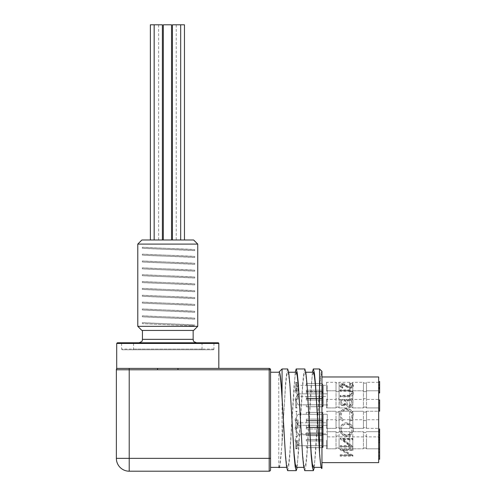 <?xml version="1.0" encoding="UTF-8"?>
<svg xmlns="http://www.w3.org/2000/svg" width="496" height="496" viewBox="0 0 496 496"><rect width="100%" height="100%" fill="white"/><g stroke="black" fill="none" stroke-linecap="round" stroke-linejoin="round"><path stroke-width="0.37" stroke-dasharray="2.48 1.86" d="M287.686 368.956L286.632 372.831L285.522 383.861L282.069 443.598L282.069 368.956M304.823 368.956L303.769 372.818L302.653 383.848L297.222 467.362M287.618 470.654L288.678 466.779L289.788 455.756L295.219 372.242M319.529 368.956L319.529 387.388L314.352 467.362M304.755 470.654L305.809 466.779L306.919 455.756L312.35 372.242M296.186 372.242L295.132 375.85L294.023 386.161L289.788 453.425L288.678 463.735L287.618 467.362L286.564 463.748L285.454 453.437L283.34 419.802M157.567 368.404L117.738 368.404A1.37 1.37 0 0 0 116.368 369.774L116.368 458.354L129.214 458.354L129.214 471.2L269.185 471.2L269.185 458.354L270.556 458.354L270.556 467.362L270.556 369.774L269.185 369.774L269.185 458.354L129.214 458.354L129.214 369.774L157.567 369.774L157.567 368.404L161.622 368.404M278.783 467.362L278.783 372.242M279.124 467.362L280.178 463.729L281.288 453.418L285.522 386.186L286.632 375.875L287.686 372.242L288.74 375.856L289.856 386.161L291.97 419.802M313.323 372.242L312.263 375.869L311.153 386.173L306.919 453.437L305.809 463.748L304.755 467.362L303.695 463.741L302.585 453.431L300.471 419.802M296.255 467.362L297.309 463.748L298.418 453.437L302.653 386.173L303.769 375.863L304.823 372.242L305.877 375.869L306.987 386.186L309.107 419.802M193.632 330.441L141.893 330.441M137.783 326.331L197.743 326.331M191.729 325.835L142.352 323.652L142.352 322.648L194.736 324.998L194.736 325.841L190.898 325.736L194.736 325.841M194.736 319.151L142.352 316.801L142.352 315.797L194.736 318.147L194.736 319.151C186.074 318.376 153.239 317.576 142.352 316.801M194.736 312.3L142.352 309.95L142.352 308.946L194.736 311.296L194.736 312.3C186.074 311.519 153.233 310.725 142.352 309.95M194.736 305.449L142.352 303.093L142.352 302.089L194.736 304.439L194.736 305.449C186.074 304.668 153.233 303.868 142.352 303.093M194.736 298.592L142.352 296.242L142.352 295.238L194.736 297.588L194.736 298.592C186.093 297.817 153.252 297.017 142.352 296.242M194.736 291.741L142.352 289.391L142.352 288.387L194.736 290.737L194.736 291.741C186.087 290.96 153.245 290.166 142.352 289.391M194.736 284.89L142.352 282.54L142.352 281.53L194.736 283.886L194.736 284.89C186.087 284.109 153.245 283.309 142.352 282.54M194.736 278.033L142.352 275.683L142.352 274.679L194.736 277.028L194.736 278.033C186.081 277.258 153.245 276.458 142.352 275.683M194.736 271.182L142.352 268.832L142.352 267.828L194.736 270.177L194.736 271.182C186.074 270.401 153.252 269.607 142.352 268.832M194.736 264.331L142.352 261.981L142.352 260.97L194.736 263.326L194.736 264.331C186.068 263.55 153.252 262.756 142.352 261.981M194.736 257.474L142.352 255.124L142.352 254.119L194.736 256.469L194.736 257.474C186.068 256.699 153.245 255.899 142.352 255.124M194.736 250.623L142.352 248.273L142.352 247.268L194.736 249.618L194.736 250.623C186.068 249.848 153.239 249.048 142.352 248.273M197.743 244.094L137.783 244.094M193.149 330.441L142.433 330.441L193.149 330.441M141.893 239.983L193.632 239.983M146.45 239.983L189.075 239.983L146.45 239.983M190.898 325.736L142.352 323.652M142.352 315.797C153.233 316.572 186.074 317.366 194.736 318.147M142.352 308.946C153.233 309.721 186.074 310.515 194.736 311.296M142.352 302.089C153.252 302.864 186.093 303.664 194.736 304.439M142.352 295.238C153.245 296.013 186.087 296.813 194.736 297.588M142.352 288.387C153.245 289.162 186.087 289.955 194.736 290.737M142.352 281.53C153.245 282.305 186.081 283.104 194.736 283.886M142.352 274.679C153.252 275.454 186.074 276.247 194.736 277.028M142.352 267.828C153.252 268.603 186.068 269.396 194.736 270.177M142.352 260.97C153.245 261.752 186.068 262.545 194.736 263.326M142.352 254.119C153.239 254.894 186.068 255.694 194.736 256.469M142.352 247.268C153.239 248.043 186.068 248.837 194.736 249.618M172.453 24.8L184.462 24.8M167.419 24.8L171.529 24.8L167.419 24.8M158.274 24.8L162.384 24.8L158.274 24.8M150.375 24.8L162.384 24.8L162.384 239.983L154.163 239.983L162.384 239.983M163.308 239.983L163.308 24.8L171.529 24.8L171.529 239.983L163.308 239.983L171.529 239.983M366.507 393.297L366.507 407.923L366.507 393.297M363.432 393.297L363.432 407.923L363.432 393.297M352.799 393.297L352.799 407.923L352.799 393.297M349.723 393.297L349.723 407.923L349.723 393.297M339.097 393.297L339.097 407.923L339.097 393.297M336.021 393.297L336.021 407.923L336.021 393.297M366.507 411.24L366.507 428.37L366.507 411.24A1.711 1.711 0 0 1 363.432 411.24L363.432 428.37L363.432 411.24C364.473 412.498 365.502 412.498 366.507 411.24L366.507 428.37A1.711 1.711 0 0 0 363.432 428.37C364.473 427.112 365.502 427.112 366.507 428.37L366.507 411.24L378.677 411.24L378.677 428.37L378.677 411.24L378.677 428.37L378.677 411.24L366.507 411.24M352.799 411.24L352.799 428.37L352.799 411.24A1.711 1.711 0 0 1 349.723 411.24L349.723 428.37L349.723 411.24C350.771 412.498 351.794 412.498 352.799 411.24L352.799 428.37A1.711 1.711 0 0 0 349.723 428.37C350.771 427.112 351.794 427.112 352.799 428.37L352.799 411.24L363.432 411.24L352.799 411.24M339.097 411.24L339.097 428.37L339.097 411.24A1.711 1.711 0 0 1 336.021 411.24L336.021 428.37L336.021 411.24C337.063 412.498 338.086 412.498 339.097 411.24L339.097 428.37A1.711 1.711 0 0 0 336.021 428.37C337.063 427.112 338.086 427.112 339.097 428.37L339.097 411.24L349.723 411.24L339.097 411.24M366.507 428.302L366.507 419.734L366.507 428.302M363.432 428.302L363.432 419.734L363.432 428.302M352.799 428.302L352.799 419.734L352.799 428.302M349.723 428.302L349.723 419.734L349.723 428.302M339.097 428.302L339.097 419.734L339.097 428.302M336.021 428.302L336.021 419.734L336.021 428.302M366.507 390.885L366.507 382.317L366.507 390.885M363.432 390.885L363.432 382.317L363.432 390.885M352.799 390.885L352.799 382.317L352.799 390.885M349.723 390.885L349.723 382.317L349.723 390.885M339.097 390.885L339.097 382.317L339.097 390.885M336.021 390.885L336.021 382.317L336.021 390.885M366.507 399.354L366.507 390.786L366.507 399.354M363.432 405.412L363.432 390.786L363.432 405.412M352.799 399.354L352.799 390.786L352.799 399.354M349.723 405.412L349.723 390.786L349.723 405.412M339.097 399.354L339.097 390.786L339.097 399.354M336.021 405.412L336.021 390.786L336.021 405.412M366.507 434.192L366.507 448.818L366.507 434.192M363.432 434.192L363.432 448.818L363.432 434.192M352.799 434.192L352.799 448.818L352.799 434.192M349.723 434.192L349.723 448.818L349.723 434.192M339.097 434.192L339.097 448.818L339.097 434.192M336.021 434.192L336.021 448.818L336.021 434.192M366.507 440.25L366.507 448.818L366.507 440.25M363.432 446.307L363.432 431.687L363.432 446.307M352.799 440.25L352.799 448.818L352.799 440.25M349.723 446.307L349.723 431.687L349.723 446.307M339.097 440.25L339.097 448.818L339.097 440.25M336.021 446.307L336.021 431.687L336.021 446.307M201.345 342.773L134.18 342.773L201.345 342.773A0.688 0.688 0 0 1 202.027 343.461L202.027 349.079A0.688 0.688 0 0 0 202.715 349.767L132.81 349.767L202.715 349.767M213.268 349.767L122.258 349.767L213.268 349.767A0.688 0.688 0 0 0 213.95 349.079L213.95 343.461A0.688 0.688 0 0 1 214.638 342.773L120.888 342.773L214.638 342.773M218.135 342.773L117.391 342.773M167.791 342.773L196.571 342.773L167.791 342.773M142.352 322.648C153.239 323.423 186.074 324.223 194.736 324.998M180.352 239.983L176.241 239.983L180.352 239.983M154.485 239.983L158.602 239.983L154.485 239.983M176.564 239.983L180.674 239.983L176.564 239.983M306.305 399.354L306.305 400.036L321.799 400.036L321.799 404.804L321.799 400.036L306.305 400.036L306.305 398.666L321.799 398.666L321.799 393.898L321.799 398.666L306.305 398.666L306.305 400.036L322.071 400.036L322.071 406.726L322.071 400.036L306.305 400.036L306.305 398.666L306.305 400.036L321.799 400.036L321.799 404.804L306.305 404.848L321.799 404.804L321.799 400.036L306.305 400.036L306.305 398.666L322.071 398.666L322.071 391.983L322.071 398.666L306.305 398.666L321.799 398.666L321.799 393.898L306.305 393.855L321.799 393.898L321.799 398.666L306.305 398.666L306.305 399.354M298.084 399.354L298.084 393.855L298.084 399.354M326.591 399.354L326.591 407.923L326.591 399.354M327.279 395.262L327.279 407.235L327.279 395.262M323.169 395.727L323.169 406.342L323.169 395.727M327.279 402.237L327.279 393.805L327.279 402.237M323.169 402.237L323.169 393.805L323.169 402.237M322.071 406.726L306.305 406.726L322.071 406.726L322.071 400.036L322.071 406.726L306.305 406.726L322.071 406.726L322.753 406.032L322.753 400.036L322.753 406.032L322.753 400.036L322.753 406.032L322.071 406.726L322.753 406.032L322.753 400.036L306.305 400.036L322.753 400.036L321.799 400.036L322.753 400.036L322.753 405.771L321.799 404.804L306.305 404.804L321.799 404.804L322.753 406.032L322.753 400.036L322.753 406.032L322.071 406.726M322.071 391.983L306.305 391.952L322.071 391.983L322.071 398.666L322.071 391.983L306.305 391.952L322.071 391.983L322.753 392.671L322.753 398.666L322.753 392.937L321.799 393.898L306.305 393.855L321.799 393.898L322.753 392.937L322.753 398.666L306.305 398.666L306.305 400.036L306.305 398.666L322.753 398.666L322.753 392.671L322.071 391.983L322.753 392.671L322.753 398.666L321.799 398.666L322.753 398.666L322.753 392.937L321.799 393.898L322.753 392.671L322.753 398.666L322.071 398.666L322.753 398.666L322.753 392.671L322.071 391.983M378.677 399.354L378.677 390.786L378.677 399.354M306.305 419.802L306.305 420.49L321.799 420.49L321.799 425.258L321.799 420.49L306.305 420.49L306.305 419.12L321.799 419.12L321.799 414.352L321.799 419.12L306.305 419.12L306.305 420.49L322.071 420.49L322.071 427.174L322.071 420.49L306.305 420.49L306.305 419.12L306.305 420.49L321.799 420.49L321.799 425.258L306.305 425.301L321.799 425.258L321.799 420.49L306.305 420.49L306.305 419.12L322.071 419.12L322.071 412.436L322.071 419.12L306.305 419.12L321.799 419.12L321.799 414.352L306.305 414.309L321.799 414.352L321.799 419.12L306.305 419.12L306.305 419.802M298.084 419.802L298.084 425.301L298.084 419.802M326.591 419.802L326.591 428.37L326.591 419.802M327.279 415.71L327.279 427.682L327.279 415.71M323.169 416.175L323.169 426.796L323.169 416.175M327.279 422.685L327.279 414.253L327.279 422.685M323.169 422.685L323.169 414.253L323.169 422.685M322.071 427.174L306.305 427.174L322.071 427.174L322.071 420.49L322.071 427.174L306.305 427.174L322.071 427.174L322.753 426.486L322.753 420.49L322.753 426.486L322.753 420.49L322.753 426.486L322.071 427.174L322.753 426.486L322.753 420.49L306.305 420.49L322.753 420.49L321.799 420.49L322.753 420.49L322.753 426.219L321.799 425.258L306.305 425.258L321.799 425.258L322.753 426.486L322.753 420.49L322.753 426.486L322.071 427.174M322.071 412.436L306.305 412.399L322.071 412.436L322.071 419.12L322.071 412.436L306.305 412.399L322.071 412.436L322.753 413.125L322.753 419.12L322.753 413.385L321.799 414.352L306.305 414.309L321.799 414.352L322.753 413.385L322.753 419.12L306.305 419.12L306.305 420.49L306.305 419.12L322.753 419.12L322.753 413.125L322.071 412.436L322.753 413.125L322.753 419.12L321.799 419.12L322.753 419.12L322.753 413.385L321.799 414.352L322.753 413.125L322.753 419.12L322.071 419.12L322.753 419.12L322.753 413.125L322.071 412.436M306.305 428.302L306.305 428.984L321.799 428.984L321.799 433.752L321.799 428.984L306.305 428.984L306.305 427.614L321.799 427.614L321.799 422.846L321.799 427.614L306.305 427.614L306.305 428.302M321.799 433.752L306.305 433.795L321.799 433.752L322.753 434.98L322.753 428.984L322.753 434.98L321.799 433.752M321.799 422.846L306.305 422.803L321.799 422.846L322.753 421.879L321.799 422.846M298.084 428.302L298.084 422.803L298.084 428.302M326.591 428.302L326.591 419.734L326.591 428.302M327.279 424.21L327.279 436.182L327.279 424.21M323.169 424.675L323.169 435.29L323.169 424.675M327.279 431.179L327.279 422.747L327.279 431.179M323.169 431.179L323.169 422.747L323.169 431.179M322.071 427.614L322.071 420.93L322.071 427.614L306.305 427.614L306.305 428.984L322.071 428.984L322.071 435.668L322.071 428.984L306.305 428.984L306.305 427.614L322.753 427.614L322.753 421.619L322.753 427.614L322.071 427.614M322.071 435.668L306.305 435.699L322.071 435.668L322.753 434.98L322.071 435.668M322.071 420.93L306.305 420.899L322.071 420.93L322.753 421.619L322.753 427.614L322.753 421.619L322.071 420.93M378.677 428.302L378.677 419.734L378.677 428.302M306.305 390.885L306.305 391.567L321.799 391.567L321.799 396.335L321.799 391.567L306.305 391.567L306.305 390.197L321.799 390.197L321.799 385.429L321.799 390.197L306.305 390.197L306.305 390.885M321.799 396.335L306.305 396.378L321.799 396.335L322.753 397.563L322.753 391.567L322.753 397.563L321.799 396.335M321.799 385.429L306.305 385.386L321.799 385.429L322.753 384.462L321.799 385.429M298.084 390.885L298.084 385.386L298.084 390.885M326.591 390.885L326.591 382.317L326.591 390.885M327.279 386.793L327.279 398.765L327.279 386.793M323.169 387.258L323.169 397.873L323.169 387.258M327.279 393.762L327.279 385.33L327.279 393.762M323.169 393.762L323.169 385.33L323.169 393.762M322.071 390.197L322.071 383.513L322.071 390.197L306.305 390.197L306.305 391.567L322.071 391.567L322.071 398.251L322.071 391.567L306.305 391.567L306.305 390.197L322.753 390.197L322.753 384.202L322.753 390.197L322.071 390.197M322.071 398.251L306.305 398.282L322.071 398.251L322.753 397.563L322.071 398.251M322.071 383.513L306.305 383.482L322.071 383.513L322.753 384.202L322.753 390.197L322.753 384.202L322.071 383.513M378.677 390.885L378.677 382.317L378.677 390.885M306.305 440.25L306.305 440.938L321.799 440.938L321.799 445.706L321.799 440.938L306.305 440.938L306.305 439.568L321.799 439.568L321.799 434.8L321.799 439.568L306.305 439.568L306.305 440.938L322.071 440.938L322.071 447.621L322.071 440.938L306.305 440.938L306.305 439.568L306.305 440.938L321.799 440.938L321.799 445.706L306.305 445.749L321.799 445.706L321.799 440.938L306.305 440.938L306.305 439.568L322.071 439.568L322.071 432.884L322.071 439.568L306.305 439.568L321.799 439.568L321.799 434.8L306.305 434.756L321.799 434.8L321.799 439.568L306.305 439.568L306.305 440.25M298.084 440.25L298.084 445.749L298.084 440.25M326.591 440.25L326.591 448.818L326.591 440.25M327.279 436.164L327.279 448.136L327.279 432.369L327.279 448.136L327.279 432.369L327.279 436.164L326.591 436.864L336.021 436.864C337.026 435.606 338.049 435.606 339.097 436.864L349.723 436.864C350.734 435.606 351.757 435.606 352.799 436.864L363.432 436.864C364.436 435.606 365.465 435.606 366.507 436.864L378.677 436.864M323.169 436.623L323.169 447.243L323.169 436.623M327.279 443.133L327.279 434.701L327.279 443.133M323.169 443.133L323.169 434.701L323.169 443.133M322.071 447.621L306.305 447.621L322.071 447.621L322.071 440.938L322.071 447.621L306.305 447.621L322.071 447.621L322.753 446.933L322.753 440.938L322.753 446.933L322.753 440.938L322.753 446.933L322.071 447.621L322.753 446.933L322.753 440.938L306.305 440.938L322.753 440.938L321.799 440.938L322.753 440.938L322.753 446.673L321.799 445.706L306.305 445.706L321.799 445.706L322.753 446.933L322.753 440.938L322.753 446.933L322.071 447.621M322.071 432.884L306.305 432.853L322.071 432.884L322.071 439.568L322.071 432.884L306.305 432.853L322.071 432.884L322.753 433.572L322.753 439.568L322.753 433.833L321.799 434.8L306.305 434.756L321.799 434.8L322.753 433.833L322.753 439.568L306.305 439.568L306.305 440.938L306.305 439.568L322.753 439.568L322.753 433.572L322.071 432.884L322.753 433.572L322.753 439.568L321.799 439.568L322.753 439.568L322.753 433.833L321.799 434.8L322.753 433.572L322.753 439.568L322.071 439.568L322.753 439.568L322.753 433.572L322.071 432.884M378.677 440.25L378.677 448.818L378.677 440.25M339.834 415.276C340.12 414.123 339.233 409.578 346.462 408.394L351.007 409.994C352.16 410.682 352.904 412.449 353.233 415.295L351.745 419.802L350.56 420.955L351.745 419.802L353.233 415.394C353.822 415.164 351.875 410.149 351.007 410.211L346.462 408.642C340.423 410.149 340.752 410.812 339.834 415.375L341.31 419.802L339.834 415.375M350.56 420.93A67.419 0.595 -127.1 0 1 349.804 419.932L349.804 419.932C351.069 418.915 351.776 417.365 351.924 415.288C351.267 415.636 353.995 411.544 346.549 409.522C344.652 409.293 342.972 410.471 341.521 413.056L341.143 415.208C341.025 416.776 341.732 418.351 343.269 419.932C341.713 418.351 341.006 416.807 341.143 415.307C340.411 414.786 342.903 409.175 346.549 409.752C352.079 411.296 351.1 411.872 351.924 415.388C351.67 417.638 350.963 419.151 349.804 419.932A67.84 0.589 -126.5 0 0 350.56 420.955M342.5 420.955A68.33 0.601 126.8 0 0 343.269 419.932L343.269 419.932A67.915 0.608 127.4 0 1 342.5 420.93L341.31 419.802L342.5 420.93M321.954 419.802L321.954 376.972L321.954 419.802M378.677 376.972L378.677 462.632M340.163 399.838L340.163 402.07C340.014 404.246 341.062 405.499 343.319 405.833L346.034 404.445C346.964 406.274 348.049 407.049 349.289 406.763C351.763 406.348 352.972 405.077 352.91 402.95L352.91 399.838L340.163 399.838L340.163 399.392L340.163 401.673C339.996 403.88 341.05 405.164 343.319 405.517L343.319 405.833M340.163 390.426L340.163 391.27L349.494 391.307C351.435 391.84 352.247 392.596 351.924 393.576L349.779 395.802L340.163 395.913L340.163 396.868L347.857 396.868C354.826 396.112 352.662 393.998 353.233 393.626C353.233 392.107 352.334 391.096 350.548 390.594L340.163 390.426L340.163 389.769L340.163 391.27M350.449 383.941A58.224 24.862 -71.5 0 0 349.804 384.543L351.924 386.204C351.683 387.345 350.963 387.884 349.767 387.81L348.514 387.506L344.751 384.797L342.81 384.394C341.391 384.152 340.405 384.772 339.834 386.254L341.992 388.467A67.444 30.138 117 0 1 342.773 387.773C341.577 387.209 341.031 386.675 341.143 386.173L342.755 385.051L349.785 388.579C352.662 387.686 353.809 386.899 353.233 386.204C353.09 385.107 352.16 384.35 350.449 383.941L350.449 383.135A58.85 24.719 -71.9 0 0 349.804 383.749C351.546 384.524 352.253 385.094 351.924 385.448L351.924 386.204M342.897 449.866L352.91 455.235L352.91 456.177L342.897 450.535L352.91 450.535L352.91 449.866L342.897 449.866L342.897 450.535M352.91 455.378L340.163 455.378L340.163 454.727L350.195 454.727L340.163 449.035L352.91 449.035L352.91 449.866M342.897 439.307L352.91 446.363L352.91 447.169L342.897 439.741L352.91 439.741L352.91 439.307L342.897 439.307L342.897 439.741M352.91 446.567L340.163 446.567L340.163 445.662L350.195 445.662L340.163 438.278L352.91 438.278L352.91 439.307M339.834 429.431C339.531 434.043 345.712 436.765 346.53 435.891C349.103 435.42 352.29 435.655 353.233 429.53C353.332 425.909 351.112 423.696 346.592 422.89C345.594 422.611 344.007 423.237 341.818 424.781C340.089 427.242 339.425 428.786 339.834 429.431L339.834 429.641C339.01 432.419 343.753 437.038 346.53 436.251C351.776 436.418 353.964 430.274 353.233 429.747L353.233 429.53M313.391 467.362L314.439 463.748L315.555 453.443L319.784 386.186L320.9 375.875L321.954 372.242L321.885 468.298M319.529 387.388C320.453 375.664 321.265 370.326 321.954 371.38L321.954 372.242M317.601 419.802C319.052 445.668 320.515 468.739 321.954 467.344L321.21 467.362M282.069 443.598L279.601 467.362M177.959 368.404L269.185 368.404A1.37 1.37 0 0 1 270.556 369.774A1.37 1.37 0 0 0 269.185 368.404L269.185 369.774L177.959 369.774L177.959 368.404M167.629 368.404L173.904 368.404M117.738 368.404C116.368 368.404 116.368 368.404 117.738 368.404L129.214 368.404L129.214 369.774L116.368 369.774A1.37 1.37 0 0 1 117.738 368.404A1.37 1.37 0 0 0 116.368 369.774A1.37 1.37 0 0 1 117.738 368.404M378.677 399.956L378.677 411.06L378.677 399.956L379.632 399.956L379.632 411.06L379.632 400.03L379.632 400.495L378.677 400.495L378.677 411.141L378.677 400.495M379.632 403.564L379.632 408.264L379.632 403.564L378.677 403.564L378.677 408.264L378.677 403.564L379.632 403.564M379.632 381.604L379.632 392.987M379.632 388.021L378.677 388.126L378.677 381.604L378.677 388.021M379.632 384.859L379.632 387.016L379.632 384.859L378.677 384.859L378.677 382.714L378.677 387.016L378.677 384.859L379.632 384.859M379.632 428.984L379.632 442.618L379.632 438.458L378.677 438.458L378.677 449.283L378.677 438.458L379.632 438.458L379.632 448.173L378.677 448.173L379.632 448.173L379.632 449.283L378.677 449.283M379.632 434.546L379.632 436.926L379.632 434.546L378.677 434.546L378.677 432.345L378.677 434.645L378.677 431.235L378.677 434.546M379.632 439.822L379.632 438.036L379.632 441.508L379.632 439.822L378.677 439.84L378.677 442.618L378.677 437.546L378.677 441.508L378.677 439.822L379.632 439.822M129.214 471.2A12.846 12.846 0 0 1 116.368 458.354A12.846 12.846 0 0 0 129.214 471.2M270.556 469.83A1.37 1.37 0 0 1 269.185 471.2A1.37 1.37 0 0 0 270.556 469.83M378.677 387.202L378.677 381.511L378.677 387.76L378.677 387.202L379.632 387.202L379.632 392.615L378.677 392.615L379.632 392.615L379.632 391.505L378.677 391.505L379.632 391.505L379.632 388.659L378.677 388.659M379.632 439.251L379.632 437.553L378.677 437.553L378.677 440.361L378.677 428.984L378.677 437.553L379.632 437.553L379.632 439.251L378.677 439.251M378.677 455.917L378.677 448.117L378.677 455.917L379.632 455.917L379.632 458.112L378.677 458.112M349.804 383.749L349.804 384.543M351.924 385.448C352.445 385.888 351.726 386.434 349.767 387.091L349.767 387.81M349.767 387.091L348.514 386.781L348.514 387.506M348.514 386.781L344.751 384.016L344.751 384.797M344.751 384.016L342.81 383.6L342.81 384.394M342.81 383.6C340.752 383.842 339.76 384.481 339.834 385.504L339.834 386.254M339.834 385.504L341.992 387.767L341.992 388.467M341.992 387.767A67.865 29.903 116.5 0 1 342.773 387.054L342.773 387.773M342.773 387.054L341.143 385.423L341.143 386.173M341.143 385.423L342.755 384.27L342.755 385.051M342.755 384.27L344.404 384.778L344.404 385.547M344.404 384.778L345.669 385.857L345.669 386.601M345.669 385.857L349.785 387.878L349.785 388.579M349.785 387.878C352.879 386.781 354.032 385.975 353.233 385.448L353.233 386.204M353.233 385.448C353.102 384.338 352.172 383.563 350.449 383.135M340.163 390.631L349.494 390.668L349.494 391.307M349.494 390.668C351.484 391.505 352.296 392.274 351.924 392.987L351.924 393.576M351.924 392.987L349.779 395.269L349.779 395.802M349.779 395.269L340.163 395.374L340.163 395.913M340.163 395.374L340.163 396.868M340.163 396.354L347.857 396.354C354.634 395.492 352.737 393.675 353.233 393.043L353.233 393.626M353.233 393.043C353.239 391.499 352.346 390.464 350.548 389.937L350.548 390.594M350.548 389.937L340.163 389.769M343.319 405.517L346.034 404.104L346.034 404.445M346.034 404.104C346.537 405.592 347.628 406.379 349.289 406.466L349.289 406.763M349.289 406.466C351.658 406.15 352.861 404.854 352.91 402.572L352.91 402.95M352.91 399.838L352.91 402.572M352.91 399.392L340.163 399.392M340.163 401.673L340.163 402.07L340.163 401.673M346.859 401.134L346.859 400.433L351.602 400.433L351.236 404.147L349.289 405.362C348.465 405.499 347.708 404.835 347.014 403.366L346.859 400.855L351.602 400.855L351.602 402.33C352.011 403.88 351.242 404.99 349.289 405.678C348.452 405.802 347.696 405.151 347.014 403.725L346.859 401.543M341.471 401.865L341.471 400.433L345.557 400.433L345.557 401.14C344.708 401.754 347.423 402.213 343.344 404.42C342.488 404.699 341.862 403.849 341.471 401.865L341.471 400.855L345.557 400.855L345.557 401.549C345.786 403.273 345.049 404.345 343.344 404.755C342.606 405.313 341.98 404.482 341.471 402.262M345.557 401.14L345.557 401.549M343.344 404.42L343.344 404.755M345.557 400.433L345.557 400.855M341.471 400.433L341.471 400.855M349.289 405.362L349.289 405.678M347.014 403.366L347.014 403.725M351.602 401.94L351.602 402.33M351.602 400.433L351.602 400.855M346.859 400.433L346.859 400.855M346.53 436.251L346.53 435.891M353.233 429.747C353.257 425.928 351.038 423.665 346.592 422.958L346.592 422.89M346.592 422.958C345.861 421.867 339.258 425.481 339.834 429.641M341.143 429.697C341.415 426.362 343.232 424.502 346.586 424.123C354.194 426.51 350.926 429.083 351.924 429.697C350.765 435.872 347.38 434.868 346.524 435.159C344.832 435.271 341.025 433.702 341.143 429.697L341.143 429.48C341.44 426.194 343.257 424.378 346.586 424.03C349.24 423.77 351.019 425.587 351.924 429.48C351.67 432.754 349.872 434.539 346.524 434.825C345.941 435.376 341.825 433.194 342.066 432.512L341.143 429.48M352.91 446.363L352.91 446.958M340.163 446.567L340.163 447.169L352.91 447.169M340.163 445.662L340.163 447.169M350.195 445.662L350.195 446.245L340.163 446.245M340.163 438.495L340.163 438.917L350.195 446.245M340.163 438.278L340.163 438.917M352.91 438.278L352.91 438.693L340.163 438.693M352.91 438.693L352.91 439.741M352.91 455.235L352.91 456.029M340.163 455.378L340.163 456.177L352.91 456.177M340.163 454.727L340.163 456.177M350.195 454.727L350.195 455.514L340.163 455.514M340.163 449.215L340.163 449.872L350.195 455.514M340.163 449.035L340.163 449.872M352.91 449.035L352.91 449.692L340.163 449.692M352.91 449.692L352.91 450.535M379.632 458.112L379.632 455.613L378.677 455.613L379.632 455.613L379.632 459.228M379.632 449.283L379.632 452.6L378.677 452.6M379.632 452.6L379.632 455.917M379.632 448.117L378.677 448.117L379.632 448.117M379.632 449.227L378.677 449.227L379.632 449.227M379.632 437.59L378.677 437.59L379.632 437.59M379.632 435.786L378.677 435.786M379.632 434.67L378.677 434.67M379.632 432.382L378.677 432.382M379.632 430.094L378.677 430.094M379.632 430.677L378.677 430.677M379.632 432.171L378.677 432.171L379.632 432.171M379.632 432.475L378.677 432.475M379.632 434.397L378.677 434.397M379.632 435.321L378.677 435.321M379.632 440.361L378.677 440.361M379.632 402.454L378.677 402.454L379.632 402.454M379.632 411.06L378.677 411.06L379.632 411.06M379.632 388.659L379.632 381.511L379.632 387.76L378.677 387.76M379.632 387.76L379.632 387.202M379.632 385.367L378.677 385.367M379.632 382.621L378.677 382.621M379.632 384.567L378.677 384.567L379.632 384.567M379.632 385.33L378.677 385.33M379.632 388.87L378.677 388.87M379.632 384.896L378.677 384.896M379.632 400.495L379.632 410.025L378.677 410.025L379.632 410.025L379.632 411.141L378.677 411.141M379.632 437.546L378.677 437.546M379.632 434.577L378.677 434.577M379.632 436.926L378.677 436.926M379.632 432.345L378.677 432.345M379.632 434.645L378.677 434.645M379.632 441.508L378.677 441.508M379.632 438.036L378.677 438.036M379.632 439.847L378.677 439.847M379.632 387.016L378.677 387.016M379.632 382.714L378.677 382.714M379.632 408.264L378.677 408.264M346.524 434.825L346.524 435.159M306.305 432.884L306.305 434.8L306.305 432.884M306.305 447.621L306.305 445.706L306.305 447.621M322.753 440.938L321.799 440.938L322.753 440.938M322.753 446.673L321.799 445.706L322.753 446.673M321.799 439.568L322.753 439.568L321.799 439.568M306.305 391.983L306.305 393.898L306.305 391.983M306.305 406.726L306.305 404.804L306.305 406.726M306.305 412.436L306.305 414.352L306.305 412.436M306.305 427.174L306.305 425.258L306.305 427.174M322.753 391.567L321.799 391.567L322.753 391.567M321.799 390.197L322.753 390.197L321.799 390.197M306.305 383.513L306.305 385.429L306.305 383.513M306.305 398.251L306.305 396.335L306.305 398.251M322.753 428.984L321.799 428.984L322.753 428.984M321.799 427.614L322.753 427.614L321.799 427.614M306.305 420.93L306.305 422.846L306.305 420.93M306.305 435.668L306.305 433.752L306.305 435.668M322.753 420.49L321.799 420.49L322.753 420.49M322.753 426.219L321.799 425.258L322.753 426.219M321.799 419.12L322.753 419.12L321.799 419.12M322.753 400.036L321.799 400.036L322.753 400.036M322.753 405.771L321.799 404.804L322.753 405.771M321.799 398.666L322.753 398.666L321.799 398.666M296.441 390.885L296.441 383.005L296.441 390.885M297.123 390.885L297.123 382.317L297.123 390.885M295.752 390.885L295.752 382.317L295.752 390.885M296.441 399.354L296.441 407.235L296.441 399.354M297.123 399.354L297.123 390.786L297.123 399.354M295.752 399.354L295.752 407.923L295.752 399.354M296.441 428.302L296.441 436.182L296.441 428.302M297.123 428.302L297.123 419.734L297.123 428.302M295.752 428.302L295.752 419.734L295.752 428.302M296.441 440.25L296.441 448.136L296.441 440.25M297.123 440.25L297.123 448.818L297.123 440.25M295.752 440.25L295.752 448.818L295.752 440.25M296.441 419.802L296.441 411.922L296.441 419.802M297.123 419.802L297.123 428.37L297.123 419.802M295.752 419.802L295.752 428.37L295.752 419.802M202.027 343.461L133.498 343.461L202.027 343.461M202.027 349.079L133.498 349.079L202.027 349.079M213.95 343.461L121.576 343.461L213.95 343.461M116.709 343.461L218.817 343.461M213.95 349.079L121.576 349.079L213.95 349.079M193.149 339.351L142.433 339.351M322.753 395.51L322.753 406.757L322.753 395.51M322.753 415.964L322.753 427.205L322.753 415.964M322.753 424.458L322.753 435.699L322.753 424.458M322.753 387.041L322.753 398.282L322.753 387.041M322.753 436.412L322.753 447.652L322.753 436.412M157.567 369.774L177.959 369.774M346.481 385.287L346.481 386.043M347.801 390.631L347.801 391.27M347.801 395.374L347.801 395.913M347.857 396.354L347.857 396.868M347.857 389.769L347.857 390.426M379.632 388.046L378.677 388.046M286.651 467.362L287.618 467.362M287.699 372.242L288.653 372.242M303.788 467.362L304.755 467.362M304.823 372.242L305.79 372.242M366.507 407.923C365.502 406.658 364.473 406.658 363.432 407.923C364.436 406.658 365.465 406.658 366.507 407.923L378.677 407.923L366.507 407.923M366.507 390.786C365.502 392.045 364.473 392.045 363.432 390.786C364.473 392.045 365.502 392.045 366.507 390.786L378.677 390.786L366.507 390.786M352.799 407.923C351.794 406.658 350.771 406.658 349.723 407.923C350.734 406.658 351.757 406.658 352.799 407.923L363.432 407.923L352.799 407.923M352.799 390.786C351.794 392.045 350.771 392.045 349.723 390.786C350.771 392.045 351.794 392.045 352.799 390.786L363.432 390.786L352.799 390.786M339.097 407.923C338.086 406.658 337.063 406.658 336.021 407.923C337.026 406.658 338.049 406.658 339.097 407.923L349.723 407.923L339.097 407.923M339.097 390.786C338.086 392.045 337.063 392.045 336.021 390.786C337.063 392.045 338.086 392.045 339.097 390.786L349.723 390.786L339.097 390.786M378.677 419.734L366.507 419.734C365.502 420.992 364.473 420.992 363.432 419.734L352.799 419.734C351.794 420.992 350.771 420.992 349.723 419.734L339.097 419.734C338.086 420.992 337.063 420.992 336.021 419.734L326.591 419.734L327.279 420.422M378.677 382.317L366.507 382.317C365.502 383.575 364.473 383.575 363.432 382.317L352.799 382.317C351.794 383.575 350.771 383.575 349.723 382.317L339.097 382.317C338.086 383.575 337.063 383.575 336.021 382.317L326.591 382.317L327.279 383.005M327.279 398.765L326.591 399.447L336.021 399.447C337.026 398.189 338.049 398.189 339.097 399.447L349.723 399.447C350.734 398.189 351.757 398.189 352.799 399.447L363.432 399.447C364.436 398.189 365.465 398.189 366.507 399.447L378.677 399.447M366.507 431.687C365.502 432.946 364.473 432.946 363.432 431.687C364.473 432.946 365.502 432.946 366.507 431.687L378.677 431.687L366.507 431.687M366.507 448.818C365.502 447.559 364.473 447.559 363.432 448.818C364.473 447.559 365.502 447.559 366.507 448.818L378.677 448.818L366.507 448.818M352.799 431.687C351.794 432.946 350.771 432.946 349.723 431.687C350.771 432.946 351.794 432.946 352.799 431.687L363.432 431.687L352.799 431.687M352.799 448.818C351.794 447.559 350.771 447.559 349.723 448.818C350.771 447.559 351.794 447.559 352.799 448.818L363.432 448.818L352.799 448.818M339.097 431.687C338.086 432.946 337.063 432.946 336.021 431.687C337.063 432.946 338.086 432.946 339.097 431.687L349.723 431.687L339.097 431.687M339.097 448.818C338.086 447.559 337.063 447.559 336.021 448.818C337.063 447.559 338.086 447.559 339.097 448.818L349.723 448.818L339.097 448.818M132.81 349.767L133.498 349.079L133.498 343.461L134.18 342.773M122.258 349.767L121.576 349.079L121.576 343.461L120.888 342.773M176.241 24.8L176.241 239.983M158.602 24.8L158.602 239.983M180.674 24.8L180.674 239.983M154.163 24.8L154.163 239.983M298.084 404.848L306.305 404.848L298.084 404.848L295.07 399.627L298.084 404.848M298.084 393.855L306.305 393.855L298.084 393.855L295.07 399.082L298.084 393.855M326.591 407.923L327.279 407.235L326.591 407.923L336.021 407.923L326.591 407.923M326.591 390.786L327.279 391.474L326.591 390.786L336.021 390.786L326.591 390.786M322.753 406.757L323.169 406.342L322.753 406.757L306.305 406.757L322.753 406.757M322.753 391.952L323.169 392.367L322.753 391.952L306.305 391.952L322.753 391.952M323.169 404.903L327.279 404.903L323.169 404.903M323.169 393.805L327.279 393.805L323.169 393.805M298.084 425.301L306.305 425.301L298.084 425.301L295.07 420.075L298.084 425.301M298.084 414.309L306.305 414.309L298.084 414.309L295.07 419.529L298.084 414.309M326.591 428.37L327.279 427.682L326.591 428.37L336.021 428.37L326.591 428.37M326.591 411.24L327.279 411.922L326.591 411.24L336.021 411.24L326.591 411.24M322.753 427.205L323.169 426.796L322.753 427.205L306.305 427.205L322.753 427.205M322.753 412.399L323.169 412.815L322.753 412.399L306.305 412.399L322.753 412.399M323.169 425.351L327.279 425.351L323.169 425.351M323.169 414.253L327.279 414.253L323.169 414.253M366.507 428.37L378.677 428.37L366.507 428.37M352.799 428.37L363.432 428.37L352.799 428.37M339.097 428.37L349.723 428.37L339.097 428.37M295.07 428.575L298.084 433.795L306.305 433.795M295.07 428.029L298.084 422.803L306.305 422.803M306.305 435.699L322.753 435.699L323.169 435.29M306.305 420.899L322.753 420.899L323.169 421.309M323.169 433.851L327.279 433.851M323.169 422.747L327.279 422.747M295.07 391.158L298.084 396.378L306.305 396.378M295.07 390.612L298.084 385.386L306.305 385.386M306.305 398.282L322.753 398.282L323.169 397.873M306.305 383.482L322.753 383.482L323.169 383.892M323.169 396.434L327.279 396.434M323.169 385.33L327.279 385.33M298.084 445.749L306.305 445.749L298.084 445.749L295.07 440.529L298.084 445.749M298.084 434.756L306.305 434.756L298.084 434.756L295.07 439.977L298.084 434.756M326.591 448.818L327.279 448.136L326.591 448.818L336.021 448.818L326.591 448.818M326.591 431.687L327.279 432.369L326.591 431.687L336.021 431.687L326.591 431.687M322.753 447.652L323.169 447.243L322.753 447.652L306.305 447.652L322.753 447.652M322.753 432.853L323.169 433.262L322.753 432.853L306.305 432.853L322.753 432.853M323.169 445.805L327.279 445.805L323.169 445.805M323.169 434.701L327.279 434.701L323.169 434.701M297.123 382.317L296.441 383.005L295.752 382.317L297.123 382.317M297.123 399.447L296.441 398.765L295.752 399.447L297.123 399.447M297.123 390.786L296.441 391.474L295.752 390.786L297.123 390.786L296.441 391.474L295.752 390.786L297.123 390.786M297.123 407.923L296.441 407.235L295.752 407.923L297.123 407.923L296.441 407.235L295.752 407.923L297.123 407.923M297.123 419.734L296.441 420.422L295.752 419.734L297.123 419.734M297.123 436.864L296.441 436.182L295.752 436.864L297.123 436.864M297.123 431.687L296.441 432.369L295.752 431.687L297.123 431.687L296.441 432.369L295.752 431.687L297.123 431.687M297.123 448.818L296.441 448.136L295.752 448.818L297.123 448.818L296.441 448.136L295.752 448.818L297.123 448.818M297.123 411.24L296.441 411.922L295.752 411.24L297.123 411.24L296.441 411.922L295.752 411.24L297.123 411.24M297.123 428.37L296.441 427.682L295.752 428.37L297.123 428.37L296.441 427.682L295.752 428.37L297.123 428.37"/><path stroke-width="0.74" d="M291.97 419.802L289.856 383.848L288.746 372.825L287.686 368.956L282.069 368.956L282.069 397.228L285.454 455.756L286.564 466.779L287.618 470.654L296.255 470.654L295.201 466.779L294.091 455.756L291.97 419.802L294.091 453.425L295.201 463.735L296.255 467.362L303.788 467.362M309.107 419.802L306.987 383.854L305.877 372.831L304.823 368.956L296.186 368.956L297.24 372.825L298.356 383.848L302.585 455.762L303.701 466.779L304.755 470.654L313.379 470.654L312.331 466.792L311.221 455.768L309.107 419.802L311.221 453.437L312.331 463.741L313.391 467.362L321.21 467.362M297.222 467.362L296.255 470.654M295.219 372.242L296.186 368.956M319.529 368.956L321.954 371.38L321.954 468.23C321.315 469.842 320.509 464.839 319.529 453.208L319.529 368.956L313.317 368.956L314.371 372.825L315.487 383.848L317.601 419.802L315.487 386.173L314.371 375.863L313.323 372.242L305.79 372.242M314.352 467.362L313.391 470.654M312.35 372.242L313.317 368.956M300.471 419.802L298.356 386.186L297.24 375.875L296.186 372.242L288.653 372.242M157.567 368.404L157.567 369.774L129.214 369.774L129.214 458.354L270.556 458.354L270.556 469.83A1.37 1.37 0 0 1 269.185 471.2L129.214 471.2A12.846 12.846 0 0 1 116.368 458.354L116.368 369.774A1.37 1.37 0 0 1 117.738 368.404C116.368 368.404 116.368 368.404 117.738 368.404L269.185 368.404A1.37 1.37 0 0 1 270.556 369.774L270.556 467.362L278.783 467.362L279.124 467.709L278.783 466.934L278.783 467.362M283.34 419.802C281.914 394.419 280.482 371.603 279.056 372.242L279.056 372.242M278.783 466.934L279.124 467.362M167.766 330.441L193.632 330.441L197.743 326.331L137.783 326.331L141.893 330.441L167.766 330.441M197.743 244.094L193.632 239.983L141.893 239.983L137.783 244.094L197.743 244.094L197.743 326.331M162.384 239.983L162.384 24.8L150.375 24.8L150.375 239.983M171.529 239.983L171.529 24.8L163.308 24.8L163.308 239.983M184.462 239.983L184.462 24.8L172.453 24.8L172.453 239.983L172.453 24.8M117.391 342.773L218.135 342.773A0.688 0.688 0 0 1 218.817 343.461L116.709 343.461L117.391 342.773M193.149 330.441L193.149 339.351C193.992 340.485 191.58 340.913 196.571 342.773M321.954 462.632L378.677 462.632L378.677 376.972L321.954 376.972M282.069 368.956L279.056 371.969C280.104 371.74 281.114 380.159 282.069 397.228M279.601 467.362L279.124 467.709M317.601 419.802L319.529 453.208M161.622 368.404L167.629 368.404M173.904 368.404L177.959 368.404L177.959 369.774L157.567 369.774M378.677 411.141L379.632 411.141L379.632 399.956L378.677 399.956M378.677 392.987L379.632 392.987L379.632 381.511L378.677 381.511M378.677 459.228L379.632 459.228L379.632 428.984L378.677 428.984M117.738 368.404L129.214 368.404L129.214 369.774L116.368 369.774M270.556 469.83L270.556 467.362M379.632 449.283L378.677 449.283M379.632 456.004L378.677 456.004M379.632 381.604L378.677 381.604M379.632 384.921L378.677 384.921M379.632 388.126L378.677 388.126M379.632 392.398L378.677 392.398M379.632 400.03L378.677 400.03M379.632 439.809L378.677 439.809M379.632 437.546L378.677 437.546M379.632 442.618L378.677 442.618M379.632 431.235L378.677 431.235M379.632 432.425L378.677 432.425M379.632 434.663L378.677 434.663M139.01 342.773C141.509 341.8 142.575 341.062 142.216 340.56L142.433 339.351L193.149 339.351M269.185 471.2L269.185 369.774L177.959 369.774M129.214 471.2L129.214 458.354L116.368 458.354M269.185 368.404L269.185 369.774L270.556 369.774M379.632 452.123L378.677 452.123M279.143 467.362L286.651 467.362M270.556 372.242L278.783 372.242M137.783 244.094L137.783 326.331M142.433 339.351L142.433 330.441M180.674 24.8L180.674 239.983M154.163 24.8L154.163 239.983M218.817 368.404L218.817 343.461M116.368 369.315L116.709 368.404L116.709 343.461"/></g></svg>
